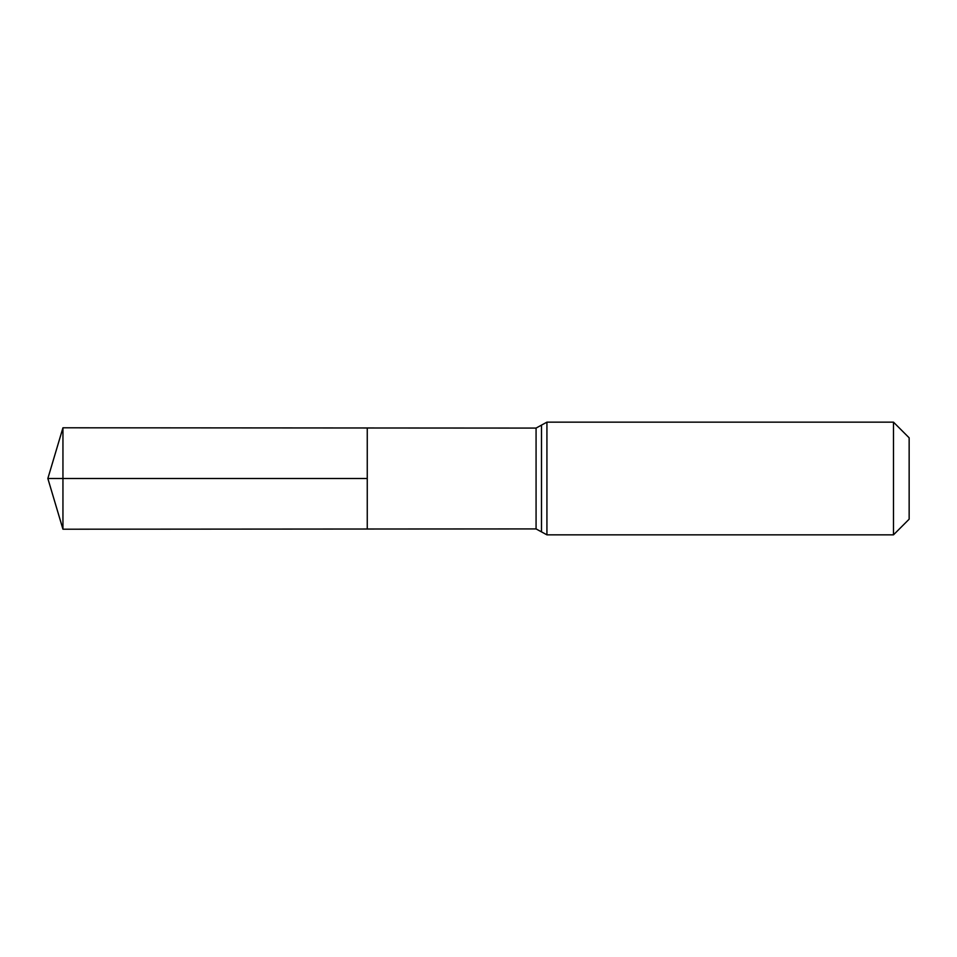 <?xml version="1.0" encoding="UTF-8"?>
<svg xmlns="http://www.w3.org/2000/svg" width="957" height="957" viewBox="0 0 957 957"><rect width="100%" height="100%" fill="white"/><g stroke="black" fill="none" stroke-linecap="round" stroke-linejoin="round"><path stroke-width="1.44" d="M367.261 478.5L367.261 427.982L62.947 427.791L62.947 529.209L367.261 529.018L367.261 427.982L536.076 428.078L536.076 528.922L367.261 529.018L367.261 478.5M893.491 422.157L893.491 534.843L909.15 519.184L909.15 437.816L893.491 422.157L546.926 422.157L536.076 428.078M62.947 529.209L47.85 478.5L367.261 478.5L62.947 478.5M893.491 534.843L546.926 534.843L546.926 422.157M546.926 534.843L541.495 531.877L541.495 425.123M541.495 531.877L536.076 528.922M47.85 478.5L62.947 427.791"/></g></svg>
